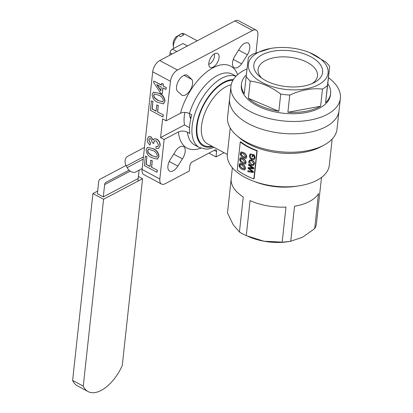 <?xml version="1.0" encoding="UTF-8"?>
<svg xmlns="http://www.w3.org/2000/svg" width="413" height="413" viewBox="0 0 413 413"><rect width="100%" height="100%" fill="white"/><g stroke="black" fill="none" stroke-linecap="round" stroke-linejoin="round"><path stroke-width="0.62" d="M163.14 114.995L162.923 116.987L150.404 110.292L151.426 100.875L152.872 101.644L152.061 109.073L156.078 111.216L156.764 104.881L158.21 105.651L157.523 111.99L163.347 114.886L162.923 116.987M157.523 111.99L163.347 114.886M158.21 105.651L157.725 111.882M156.764 104.881L158.416 105.542M152.061 109.073L156.099 111.009M152.872 101.644L152.268 108.965M151.426 100.875L153.073 101.541M154.441 93.968L153.76 95.222L154.416 97.556L158.365 100.535L162.655 101.784M158.365 100.535L162.557 101.841L163.352 100.545C162.789 97.855 161.251 96.074 158.752 95.212L154.338 94.019L153.559 95.331L154.209 97.664L158.158 100.643M158.953 93.4C162.479 94.825 164.431 97.463 164.797 101.319L163.249 103.828L157.967 102.455C154.436 101.035 152.485 98.392 152.113 94.536L153.378 92.176L159.155 93.292C162.686 94.716 164.632 97.354 164.999 101.211L163.45 103.72M163.61 103.648L163.249 103.828M153.481 92.125L159.155 93.292M157.167 84.784L160.874 90.53M161.261 86.973L156.749 84.562L160.833 90.891L161.261 86.973M166.109 87.649L165.912 89.461L162.867 87.83L162.195 93.988L160.59 93.126L153.61 82.306L153.75 81.041L161.457 85.161L161.653 83.349L163.259 84.206L163.063 86.018L166.315 87.541L165.912 89.461M163.063 86.018L166.315 87.541M163.259 84.206L163.264 85.909M161.653 83.349L163.465 84.097M153.75 81.041L161.478 84.954M162.195 93.988L163.047 87.928M159.955 145.887L158.515 148.458L155.944 148.391L155.98 146.496L157.751 146.517L158.515 145.051L156.326 140.931L154.57 140.781L153.703 142.33L153.75 143.595L152.325 142.635L150.74 138.711L149.439 138.598L148.716 139.904L150.384 143.311L150.027 145.035C148.05 143.502 147.126 141.551 147.265 139.186L148.623 136.724L150.884 136.873L153.156 140.126L154.137 138.871L156.532 139.124C158.969 140.735 160.105 142.991 159.955 145.887L158.613 148.401M155.98 146.496L157.849 146.46M156.532 139.124L156.739 139.016C159.17 140.626 160.311 142.883 160.161 145.779M154.24 138.82L156.739 139.016M150.884 136.873L153.362 140.017M148.726 136.672L151.091 136.765M150.027 145.035L150.384 143.311M148.716 139.904L150.59 143.203M149.537 138.551L148.917 139.795M153.75 143.595L153.703 142.33M154.679 140.735L153.91 142.222M148.437 149.269L147.756 150.523L148.406 152.862L152.356 155.835L156.646 157.085M152.356 155.835L156.548 157.141L157.343 155.846C156.78 153.156 155.247 151.38 152.743 150.513L148.334 149.32L147.549 150.631L148.205 152.97L152.154 155.944M152.944 148.706C156.47 150.125 158.422 152.764 158.788 156.62L157.239 159.129L151.958 157.756C148.432 156.336 146.481 153.693 146.109 149.836L147.369 147.477L153.151 148.597C156.677 150.017 158.628 152.655 158.995 156.512L157.446 159.02M157.606 158.953L157.239 159.129M147.477 147.431L153.151 148.597M157.131 170.295L156.914 172.288L144.395 165.592L145.417 156.176L146.863 156.95L146.057 164.374L150.069 166.522L150.76 160.182L152.201 160.951L151.514 167.291L157.338 170.187L156.914 172.288M151.514 167.291L157.338 170.187M152.201 160.951L151.721 167.182M150.76 160.182L152.407 160.843M146.057 164.374L150.089 166.315M146.863 156.95L146.264 164.266M145.417 156.176L147.069 156.842M249.411 168.349L248.791 168.246L253.406 171.653L253.303 172.567L247.764 171.643L248.037 170.724L251.6 171.457L247.852 170.843M251.434 171.581L252.575 171.777L248.115 168.411L248.213 167.482L252.957 168.261L248.461 165.195L248.549 164.4L253.794 168.086L253.701 168.938L249.416 168.349M253.303 172.567L253.406 171.653M249.457 168.767L253.561 171.519M249.638 168.649L249.215 168.318M253.701 168.938L253.794 168.086M253.949 167.957L248.549 164.4M250.944 167.89L252.591 168.029M248.213 167.482L251.119 167.771M252.286 171.576L251.605 171.452M250.01 160.807L249.576 161.71L251.548 164.519L253.272 164.544M251.378 164.642L253.205 164.606L253.675 163.672L251.698 160.951L249.917 160.858L249.39 161.829L251.548 164.519M249.669 160.048L248.791 161.55C248.75 163.347 249.581 164.632 251.285 165.412L253.639 165.288L254.475 163.785L253.721 165.215M249.581 160.099L251.785 160.182C253.479 160.941 254.325 162.185 254.32 163.92M251.785 160.182L251.961 160.058C253.639 160.812 254.48 162.056 254.475 163.785M249.772 159.981L251.961 160.058M252.715 156.894A52.219 27.206 6.2 0 1 252.09 156.63L252.338 154.379A52.219 27.206 6.2 0 0 254.362 155.216L254.981 157.818L254.217 159.408L251.878 159.485C250.154 158.644 249.344 157.322 249.447 155.515L250.123 154.111L251.228 153.992L251.326 154.772L250.515 154.865L250.041 155.809L250.892 158.029L251.935 158.7L253.794 158.726L254.331 157.632L253.918 155.846A52.219 27.206 6.2 0 1 252.875 155.417L252.715 156.894L253.024 155.479M251.935 158.7L253.876 158.654M250.892 158.029L252.111 158.577M250.041 155.809L251.073 157.905M250.608 154.813L250.226 155.691M251.326 154.772L251.228 153.992M250.232 154.054L251.409 153.868M254.981 157.818L254.294 159.335M254.362 155.216L255.141 157.689M252.338 154.379L252.508 154.256A51.904 27.041 6.2 0 0 254.522 155.087M240.283 164.55L239.948 165.205L240.232 166.48L242.116 168.168L244.212 168.922M241.894 168.267L244.114 168.979L244.558 168.282L242.209 165.37L240.159 164.581L239.71 165.293L239.999 166.568L242.116 168.168M239.876 163.517L239.055 164.818C239.142 166.883 240.056 168.359 241.791 169.232L244.501 170.032L245.534 168.592L244.708 169.929M239.741 163.553L242.317 164.405C244.119 165.236 245.121 166.666 245.327 168.7M242.317 164.405L242.539 164.307C244.326 165.128 245.322 166.553 245.534 168.592M239.984 163.465L242.539 164.307M240.913 158.752L240.578 159.408L240.862 160.683L242.746 162.376L244.842 163.13M242.524 162.469L244.744 163.187L245.188 162.485L242.839 159.573L240.789 158.783L240.34 159.495L240.629 160.776L242.746 162.376M240.505 157.725L239.685 159.02C239.772 161.091 240.686 162.562 242.421 163.44L245.131 164.24L246.163 162.794L245.337 164.131M240.371 157.761L242.947 158.607C244.749 159.439 245.75 160.874 245.957 162.903M242.947 158.607L243.169 158.515C244.955 159.33 245.952 160.76 246.163 162.794M240.614 157.673L243.169 158.515M241.543 152.96L241.207 153.615L241.491 154.89L243.376 156.579L245.472 157.332M243.154 156.677L245.374 157.389L245.818 156.692L243.469 153.781L241.419 152.991L240.97 153.703L241.259 154.978L243.376 156.579M241.135 151.927L240.314 153.228C240.402 155.293 241.316 156.77 243.05 157.642L245.761 158.442L246.793 157.002L245.967 158.339M241.001 151.963L243.577 152.815C245.379 153.646 246.38 155.076 246.587 157.11M243.577 152.815L243.799 152.717C245.585 153.538 246.582 154.963 246.793 157.002M241.244 151.876L243.799 152.717M256.901 150.879L253.856 178.906L254.155 178.643L257.201 150.616L256.901 150.879A51.904 27.041 6.2 0 1 240.263 141.984L240.764 141.824A51.274 26.716 6.2 0 0 257.201 150.616M253.856 178.906A51.904 27.041 6.2 0 1 237.217 170.011L240.263 141.984M182.391 158.814L177.843 166.114A9.437 4.925 -61.9 0 1 169.624 171.121A9.437 4.925 -61.9 0 1 170.337 159.428L176.072 150.347A9.437 4.925 -61.9 0 1 183.491 146.522A9.437 4.925 -61.9 0 1 182.391 158.814L173.666 154.147M191.885 79.513A9.437 4.925 -61.9 0 1 190.119 90.333A9.437 4.925 -61.9 0 1 181.973 95.212A9.437 4.925 -61.9 0 1 181.183 94.567L177.74 91.5A9.437 4.925 -61.9 0 1 178.623 80.695A9.437 4.925 -61.9 0 1 187.135 75.202A9.437 4.925 -61.9 0 1 187.657 75.564L191.885 79.513L184.007 75.295M241.646 63.855A9.437 4.925 -61.9 0 1 234.223 67.686A9.437 4.925 -61.9 0 1 235.327 55.394L239.87 48.089A9.437 4.925 -61.9 0 1 248.094 43.081A9.437 4.925 -61.9 0 1 247.382 54.774L241.646 63.855L233.283 59.384M161.54 184.064L143.791 174.575A9.437 4.925 -61.9 0 1 142.087 169.495L159.831 178.984A9.437 4.925 118.1 0 0 161.54 184.064A9.437 4.925 118.1 0 0 165.123 183.749L189.34 170.987L189.918 165.649A3.144 1.642 -61.9 0 1 192.262 161.901L214.843 150.002A3.144 1.642 -61.9 0 1 216.035 149.898A3.144 1.642 -61.9 0 1 216.603 151.592L214.233 150.322M208.911 153.125L216.025 156.93L216.603 151.592M191.808 114.814L189.443 113.549C186.253 112.145 183.258 112.047 180.46 113.255L166.155 120.792L162.603 118.898L160.574 137.581L164.126 139.48L178.431 131.938C181.224 130.735 184.219 130.833 187.409 132.232L189.779 133.497A40.107 20.934 -61.9 0 1 191.808 114.814M189.562 127.663L184.518 124.963L160.574 137.581M184.518 124.963A32.245 16.83 -61.9 0 1 184.879 112.419M142.087 169.495L152.702 71.8A9.437 4.925 -61.9 0 1 159.728 60.546L234.847 20.965A9.437 4.925 -61.9 0 1 238.43 20.65L256.174 30.139A9.437 4.925 118.1 0 0 252.596 30.454L234.847 20.965M159.728 60.546L177.471 70.034A9.437 4.925 118.1 0 0 170.445 81.289L152.702 71.8M255.977 52.781L257.882 35.219A9.437 4.925 118.1 0 0 256.174 30.139M177.471 70.034L252.596 30.454M321.5 177.43L320.323 188.292A44.826 23.355 -173.8 0 1 320.214 189.051L316.41 224.083A44.826 23.355 -173.8 0 1 314.691 228.621L302.455 237.269L290.731 241.244A44.826 23.355 -173.8 0 1 282.172 242.126L263.969 241.223L246.272 235.647A44.826 23.355 -173.8 0 1 239.432 231.987L233.206 224.775L227.491 212.886L231.13 179.371M291.377 241.135L289.611 241.45A40.897 21.306 -173.8 0 1 263.969 241.223A40.897 21.306 -173.8 0 1 249.772 237.124L248.306 236.52M328.449 77.727A55.053 28.683 -173.8 0 1 340.384 98.294L339.037 110.648A55.053 28.683 -173.8 0 1 281.212 133.218A55.053 28.683 -173.8 0 1 229.582 98.759A55.053 28.683 6.2 0 0 308.8 132.408A55.053 28.683 6.2 0 0 339.037 110.648L337.039 129.068A55.053 28.683 -173.8 0 1 323.771 145.237A55.053 28.683 -173.8 0 1 237.067 135.82A55.053 28.683 -173.8 0 1 227.578 117.178L230.924 86.405A55.053 28.683 -173.8 0 1 247.041 68.857M332.16 139.036L329.311 165.231A51.274 26.716 -173.8 0 1 275.45 186.253A51.274 26.716 -173.8 0 1 227.362 154.157L230.206 127.963M314.691 228.621L318.495 193.589A44.826 23.355 -173.8 0 1 294.536 206.211L290.731 241.244M282.172 242.126L285.977 207.089A44.826 23.355 -173.8 0 1 250.077 200.61L246.272 235.647M239.432 231.987L243.236 196.955A44.826 23.355 -173.8 0 1 231.192 178.612L232.369 167.745M224.068 152.691L216.025 156.93M166.155 120.792L170.445 81.289M214.657 53.716A7.862 4.104 -61.9 0 1 217.641 53.453A7.862 4.104 -61.9 0 1 217.553 62.322A7.862 4.104 -61.9 0 1 210.222 67.324A7.862 4.104 -61.9 0 1 209.308 60.794A7.862 4.104 -61.9 0 1 214.657 53.716M159.831 178.984L164.126 139.48M297.107 186.124A44.826 23.355 -173.8 0 1 296.71 186.191A44.826 23.355 -173.8 0 1 254.331 181.477M323.771 145.237L320.576 146.925A51.274 26.716 -173.8 0 1 239.824 138.154L237.067 135.82M270.381 48.486A40.107 20.898 -173.8 0 1 270.654 48.435A40.107 20.898 -173.8 0 1 309.729 52.678A40.107 20.898 -173.8 0 1 317.494 85.254A40.107 20.898 -173.8 0 1 256.261 78.728A40.107 20.898 -173.8 0 1 270.381 48.486M303.622 86.08A34.604 18.027 -173.8 0 1 259.787 76.648A34.604 18.027 -173.8 0 1 266.4 52.936A34.604 18.027 -173.8 0 1 312.92 57.99A34.604 18.027 -173.8 0 1 314.288 82.569A34.604 18.027 -173.8 0 1 303.622 86.08M309.729 52.678L325.625 61.893A44.826 23.355 -173.8 0 1 329.672 66.467L327.463 85.47A44.826 23.355 -173.8 0 1 322.47 89.048L320.602 106.265L287.887 112.269A44.826 23.355 6.2 0 0 320.602 106.265M322.47 89.048C311.903 87.969 301 89.972 289.761 95.052L287.887 112.269M289.761 95.052A44.826 23.355 -173.8 0 1 280.721 94.05L278.847 111.267L248.347 98.268A44.826 23.355 6.2 0 0 278.847 111.267M280.721 94.05C270.969 86.673 260.799 82.337 250.216 81.051L248.347 98.268M250.216 81.051A44.826 23.355 -173.8 0 1 246.169 76.477L244.3 93.689A44.826 23.355 6.2 0 1 241.486 83.849L241.342 85.181A44.826 23.355 6.2 0 0 305.847 112.579A44.826 23.355 6.2 0 0 330.472 94.866L330.617 93.529A44.826 23.355 6.2 0 0 327.803 83.684L329.672 66.467M246.169 76.477L248.378 57.469A44.826 23.355 -173.8 0 1 253.37 53.897L270.654 48.435M327.463 85.47L325.594 102.687L327.803 83.684M325.594 102.687A44.826 23.355 6.2 0 0 330.617 93.529M246.36 74.83A44.826 23.355 6.2 0 0 241.486 83.849M340.384 98.294A55.053 28.683 -173.8 0 1 282.554 120.864A55.053 28.683 -173.8 0 1 230.924 86.405M312.109 83.602A29.886 15.57 6.2 0 0 317.499 75.899A29.886 15.57 6.2 0 0 289.472 57.195A29.886 15.57 6.2 0 0 258.079 69.446A29.886 15.57 6.2 0 0 261.692 78.124M190.914 118.185A18.874 9.85 -61.9 0 1 189.686 115.31M190.729 119.011A20.314 10.604 -61.9 0 1 189.572 113.616M126.032 165.463L100.07 179.19A4.719 3.185 -117.8 0 0 98.722 181.467L97.385 193.774M130.234 171.142L104.639 184.626A4.719 3.185 62.2 0 1 105.986 182.35L129.073 170.187M137.911 181.162L139.104 170.192M104.639 184.626L103.307 196.882M129.047 170.161L105.986 182.35M187.466 45.931L182.99 43.535L172.422 49.106A3.144 1.642 118.1 0 0 170.079 52.859L169.82 55.228M143.461 156.842L126.264 165.933A7.862 5.797 -117.9 0 1 127.72 156.274A7.862 5.797 -117.9 0 1 127.725 156.274L144.483 147.415L127.72 156.274M142.191 168.556L135.944 171.854A7.862 5.797 -117.9 0 1 127.147 167.601L143.213 159.108M135.944 171.854L142.186 168.566M126.264 165.933L127.147 167.601M138.143 178.524L103.25 196.913L97.391 193.718M103.565 199.257L142.562 178.71L122.263 365.567A34.604 18.064 -61.9 0 1 88.057 391.555A34.604 18.064 -61.9 0 1 83.266 386.114L103.565 199.257L92.92 193.563L97.68 191.054M88.057 391.555L77.407 385.861A34.604 18.064 -61.9 0 1 72.616 380.419L92.92 193.563M72.616 380.419L83.266 386.114M138.417 176.496L142.562 178.71M173.445 47.201L173.14 44.217A6.293 3.283 -61.9 0 1 175.99 36.912L178.519 35.456A9.437 4.925 118.1 0 0 173.445 47.201A9.437 4.925 118.1 0 0 173.697 48.435M197.259 40.768L184.074 33.721A9.437 4.925 118.1 0 0 181.622 33.572L183.986 34.837A9.437 4.925 -61.9 0 0 180.884 36.721L178.519 35.456M181.622 33.572L179.092 35.028L179.051 35.74M208.756 64.206A6.293 3.283 118.1 0 0 209.809 63.824A6.293 3.283 118.1 0 0 210.078 63.674A6.293 3.283 118.1 0 0 214.502 55.048A6.293 3.283 118.1 0 0 214.233 53.958M177.843 166.114L169.222 161.504M187.657 75.564L186.542 74.97M247.382 54.774L238.626 50.092M211.905 146.187A36.179 18.884 -61.9 0 1 197.646 122.15A36.179 18.884 -61.9 0 1 224.022 82.729A36.179 18.884 -61.9 0 1 232.927 80.308M233.355 79.595A36.963 19.292 118.1 0 0 224.099 82.063A36.963 19.292 118.1 0 0 197.006 123.074A36.963 19.292 118.1 0 0 212.752 146.641M187.409 132.232A40.107 20.934 118.1 0 0 194.678 145.004L199.412 147.534A40.107 20.934 -61.9 0 1 194.745 114.231A40.107 20.934 -61.9 0 1 222.018 78.129A40.107 20.934 -61.9 0 1 235.999 76.229M200.795 148.174A46.401 24.217 -61.9 0 1 178.431 131.938M180.46 113.255A46.401 24.217 -61.9 0 1 209.412 69.967A46.401 24.217 -61.9 0 1 237.645 74.655M236.06 76.162L232.504 74.263A40.107 20.934 118.1 0 0 189.443 113.549M231.197 84.758A33.03 17.243 118.1 0 0 226.102 86.663A33.03 17.243 118.1 0 0 203.64 116.399A33.03 17.243 118.1 0 0 207.481 143.822L227.331 154.436M172.185 53.984L170.079 52.859M176.898 51.501L172.422 49.106M214.135 147.379L209.308 148.85L206.34 149.15L199.412 147.534M214.502 55.048L214.383 53.871M209.809 63.824L208.761 64.382"/></g></svg>
